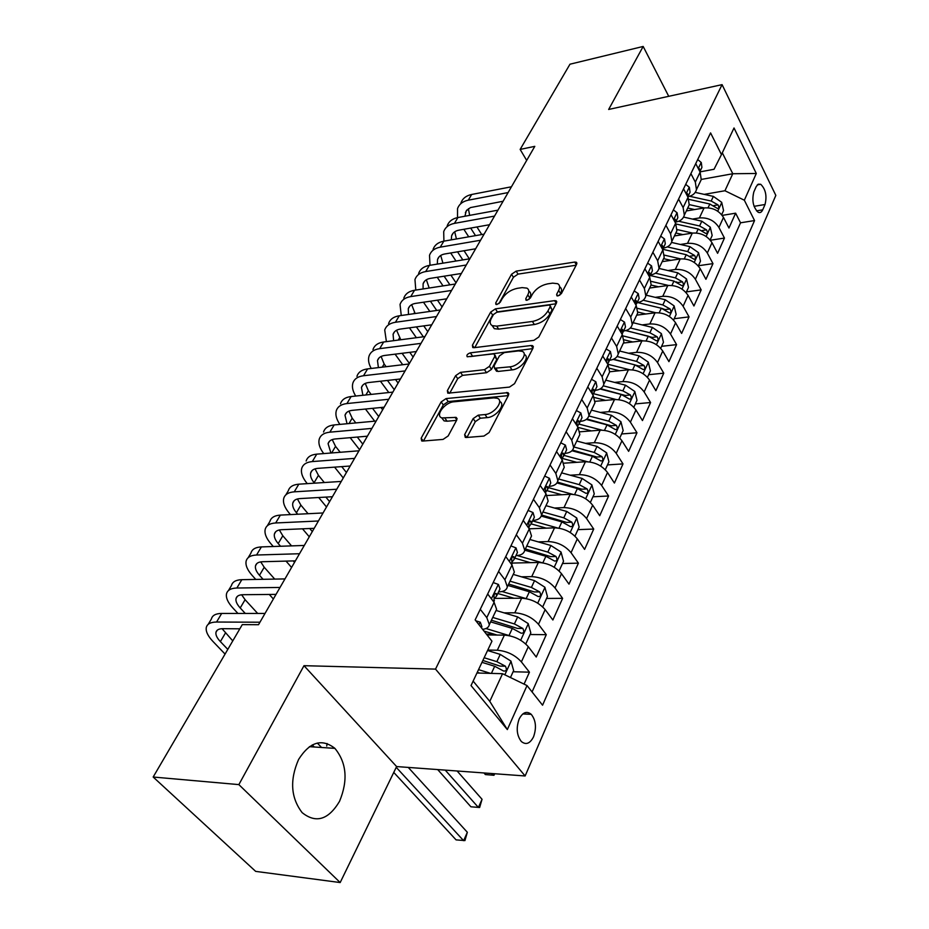 <?xml version="1.0" encoding="UTF-8"?>
<svg xmlns="http://www.w3.org/2000/svg" width="929" height="929" viewBox="0 0 929 929"><rect width="100%" height="100%" fill="white"/><g stroke="black" fill="none" stroke-linecap="round" stroke-linejoin="round"><path stroke-width="1.39" d="M557.992 295.921L561.371 293.622L576.654 264.266L576.375 262.257L574.714 262.059L516.152 271.129L511.531 274.276L495.726 302.924L495.935 304.433L496.91 304.526L500.197 302.297L502.264 298.534C505.782 293.158 510.787 289.755 517.302 288.327L522.144 287.618L526.906 288.129C529.112 289.43 529.414 291.683 527.811 294.865L525.779 298.673L525.988 300.172L527.033 300.288L530.366 298.023L532.41 294.214C535.894 288.78 540.968 285.331 547.645 283.868L552.616 283.136L557.679 283.705C559.873 285.04 560.199 287.293 558.666 290.452L556.657 294.296L556.889 295.794L557.992 295.921M339.538 801.344C348.178 780.395 346.622 762.732 334.893 748.368C321.887 738.183 309.775 741.888 298.581 759.469C289.616 780.081 290.812 797.802 302.146 812.643C315.941 823.651 328.401 819.877 339.538 801.344M652.506 99.867L648.767 100.68M533.571 736.767C536.672 727.755 535.894 720.277 531.249 714.331C526.731 710.72 522.702 712.276 519.16 719.011C516.013 727.976 516.733 735.466 521.332 741.505C525.965 745.221 530.041 743.641 533.571 736.767M464.651 434.586L465.255 437.385L466.393 437.501L483.916 436.073L489.095 432.566L508.511 395.243L507.977 392.642L446.094 398.576L441.159 401.92L421.162 438.198L421.685 440.961L422.73 441.066L443.075 439.405L448.161 435.956L456.708 420.094L456.185 417.411L441.925 417.911C434.737 415.786 444.805 402.303 453.886 401.804L493.798 397.879L497.236 398.251C504.435 400.562 494.344 414.102 485.008 414.555L478.226 415.17L473.14 418.619L464.651 434.586L466.718 437.478M303.992 665.687L238.858 784.61L153.169 777.027L255.661 871.379L340.177 882.55L396.613 766.564L525.129 775.97L435.527 669.112L303.992 665.687L396.613 766.564M668.729 96.314L643.17 46.45L608.658 109.459L722.077 84.644L435.527 669.112M643.17 46.45L569.976 64.206L520.147 149.418L526.673 160.415M153.169 777.027L242.283 624.625L258.506 624.718L534.802 146.352L520.147 149.418M533.861 340.362L538.808 337.006L556.494 302.993L556.157 300.822L554.59 300.636L495.412 308.869L490.686 312.074L472.42 345.216L472.768 347.551L474.069 347.69L533.861 340.362M533.06 348.061L514.538 383.665L509.475 387.091L447.801 393.188L447.372 390.656L455.628 375.676L460.494 372.366L484.497 369.684L489.432 366.34L494.739 356.457L494.333 354.065L492.985 353.926L467.217 356.782C466.3 355.273 467.345 353.949 470.329 352.834L531.179 345.507L532.631 345.681L533.06 348.061M524.061 684.127L529.437 672.178L513.098 671.748M487.771 650.068L497.317 650.23C507.037 651.078 515.061 654.968 521.39 661.901L528.299 646.712L536.242 657.024L546.287 634.67L530.087 634.519M486.378 634.101L494.193 634.182M504.017 612.838L514.794 612.826C524.42 613.535 532.317 617.367 538.483 624.311L545.16 609.621L552.871 620.003L562.602 598.346L546.554 598.45M521.413 576.804L531.725 576.63C541.247 577.188 549.016 580.962 555.019 587.941L561.499 573.704L568.989 584.132L578.407 563.16L562.498 563.508M538.239 541.886L548.11 541.561C557.551 541.99 565.192 545.706 571.045 552.697L577.315 538.913L584.596 549.387L593.724 529.054L577.954 529.635M554.508 508.035L563.996 507.594C573.344 507.896 580.869 511.542 586.571 518.556L592.656 505.19L599.728 515.711L608.588 495.993L592.946 496.783M570.255 475.207L579.394 474.649C588.649 474.835 596.058 478.435 601.62 485.449L607.52 472.489L614.406 483.045L622.999 463.908L607.496 464.906M585.525 443.354L594.328 442.703C603.502 442.773 610.794 446.315 616.229 453.34L621.942 440.764L628.643 451.343L636.98 432.775L621.617 433.959M600.308 412.441L608.82 411.698C617.901 411.663 625.089 415.158 630.396 422.184L635.947 409.979L642.462 420.57L650.567 402.536L635.331 403.906M614.661 382.411L622.894 381.587C631.883 381.459 638.978 384.908 644.145 391.933L649.545 380.077L655.886 390.691L663.759 373.168L648.651 374.701M628.585 353.252L636.562 352.358C645.469 352.126 652.448 355.528 657.511 362.554L662.749 351.034L668.938 361.648L676.579 344.624L661.611 346.32M642.102 324.906L649.847 323.954C658.661 323.64 665.547 326.985 670.494 334.01L675.58 322.816L681.619 333.43L689.051 316.87L674.21 318.717M655.224 297.35L662.749 296.339C671.493 295.933 678.275 299.243 683.105 306.256L688.064 295.364L693.94 305.989L701.174 289.883L686.461 291.869M667.986 270.548L675.302 269.48C683.965 269.004 690.653 272.267 695.38 279.269L700.199 268.678L705.935 279.292L712.973 263.627L698.376 265.74M680.4 244.466L687.518 243.363C696.088 242.806 702.696 246.034 707.317 253.013L711.997 242.713L717.606 253.315L724.457 238.068L718.93 227.466C714.413 220.498 707.898 217.316 699.398 217.943L692.465 219.081M710.36 240.251L724.457 238.068M528.299 646.712C522.028 639.779 514.062 635.912 504.377 635.122L487.051 634.948M545.16 609.621C539.064 602.666 531.214 598.857 521.633 598.206L494.925 598.392M561.499 573.704C555.554 566.725 547.831 562.974 538.344 562.475L512.134 563.067M577.315 538.913C571.521 531.911 563.926 528.229 554.52 527.846L529.251 528.81M592.656 505.19C587 498.176 579.522 494.542 570.209 494.298L547.03 495.517M607.52 472.489C602.004 465.475 594.641 461.887 585.421 461.748L563.857 463.188M621.942 440.764C616.566 433.738 609.308 430.22 600.18 430.185L579.87 431.811M635.947 409.979C630.698 402.954 623.545 399.47 614.499 399.551L595.129 401.34M649.545 380.077C644.412 373.052 637.364 369.626 628.41 369.8L609.691 371.763M662.749 351.034C657.732 344.009 650.799 340.629 641.916 340.897L623.405 343.056M675.58 322.816C670.68 315.79 663.84 312.458 655.05 312.806L636.69 315.163M688.064 295.364C683.268 288.362 676.521 285.075 667.812 285.505L649.615 288.036M700.199 268.678C695.507 261.688 688.853 258.436 680.225 258.947L662.18 261.641M711.997 242.713C707.422 235.734 700.849 232.529 692.302 233.109L674.408 235.954M756.206 186.59L753.837 191.92C751.735 200.455 753.14 207.225 758.076 212.207C759.992 213.147 761.536 212.358 762.709 209.838L765.031 204.508C767.099 195.961 765.659 189.214 760.723 184.279L758.203 184.174L756.206 186.59M525.129 775.97L775.831 195.392L722.077 84.644M473.14 681.096L489.792 701.372L502.543 673.699L527.033 685.567L542.559 705.216L754.545 220.556L744.338 200.211L724.945 190.747L704.205 194.37M527.033 685.567L507.339 729.579L471.026 685.567L491.964 641.173L475.149 619.887L710.58 132.917L721.461 154.597L734.015 127.97L756.299 173.479L744.338 200.211M498.559 591.889L498.815 591.878C503.797 591.738 506.642 590.043 507.327 586.814L514.352 572.055L511.995 564.995L505.748 556.599M515.955 555.577L516.21 555.577C521.146 555.345 523.991 553.579 524.722 550.282L531.527 535.998L529.286 528.868L523.236 520.426M532.793 520.426L533.049 520.426C537.949 520.112 540.783 518.277 541.561 514.921L548.145 501.091L546.031 493.891L540.155 485.426M546.194 486.552L547.204 486.494M549.109 486.378L549.353 486.366C554.218 485.983 557.052 484.09 557.864 480.676L564.251 467.287L562.254 460.018L556.541 451.54M564.913 453.387L565.157 453.364C569.976 452.922 572.821 450.971 573.669 447.511L579.847 434.528L577.966 427.201L572.415 418.7M580.242 421.394L580.486 421.371C585.27 420.86 588.103 418.851 588.986 415.344L594.978 402.756L593.201 395.394L587.802 386.87M595.106 390.354L595.35 390.331C600.099 389.762 602.921 387.707 603.838 384.153L609.656 371.937L607.972 364.54L602.724 356.016M609.54 360.231L609.784 360.208C614.487 359.581 617.309 357.479 618.249 353.891L623.893 342.035L622.302 334.603L617.204 326.067M623.545 330.991L623.789 330.956C628.457 330.283 631.267 328.134 632.243 324.511L637.724 313.003L636.226 305.536L631.255 297.013M637.155 302.575L637.399 302.54C642.02 301.82 644.831 299.637 645.829 295.991L651.148 284.808L649.743 277.318L644.889 268.783M650.381 274.972L650.614 274.938C655.212 274.16 658.011 271.942 659.021 268.272L664.2 257.403L662.865 249.889L658.15 241.366M663.236 248.136L663.469 248.101C668.021 247.277 670.819 245.024 671.853 241.331L676.893 230.764L675.627 223.239L671.028 214.727M675.743 222.031L675.975 221.996C680.492 221.137 683.268 218.849 684.336 215.133L689.225 204.856L688.041 197.32L683.558 188.819M532.073 691.954L740.529 222.809L735.629 213.182L728.963 228.035L723.494 217.432C719.011 210.477 712.531 207.306 704.066 207.957L686.322 210.953M687.913 196.634L688.145 196.6C692.616 195.705 695.391 193.395 696.46 189.655L695.322 182.107L690.909 173.618M699.769 182.723L701.232 179.657L700.118 172.109L695.74 163.62M480.27 609.296L486.784 617.634L489.339 624.578C488.828 627.307 486.587 628.898 482.604 629.328M495.401 611.839L496.609 609.319L494.112 602.34L487.667 593.991M498.594 571.405L504.911 579.777L507.327 586.814M516.303 534.756L522.435 543.175L524.722 550.282M533.455 499.291L539.401 507.745L541.561 514.921M550.049 464.964L555.832 473.442L557.864 480.676M566.121 431.706L571.741 440.207L573.669 447.511M581.705 399.482L587.163 408.005L588.986 415.344M596.813 368.244L602.12 376.768L603.838 384.153M611.456 337.935L616.624 346.471L618.249 353.891M625.681 308.533L630.71 317.056L632.243 324.511M639.489 279.977L644.378 288.501L645.829 295.991M652.89 252.247L657.662 260.77L659.021 268.272M665.919 225.294L670.564 233.806L671.853 241.331M678.588 199.096L683.117 207.597L684.336 215.133M707.317 253.013L712.973 263.627M695.38 279.269L701.174 289.883M683.105 306.256L689.051 316.87M670.494 334.01L676.579 344.624M657.511 362.554L663.759 373.168M644.145 391.933L650.567 402.536M630.396 422.184L636.98 432.775M616.229 453.34L622.999 463.908M601.62 485.449L608.588 495.993M586.571 518.556L593.724 529.054M571.045 552.697L578.407 563.16M555.019 587.941L562.602 598.346M538.483 624.311L546.287 634.67M521.39 661.901L529.437 672.178M502.543 673.699L476.949 673.002M724.945 190.747L732.784 173.735L722.297 152.809M701.279 179.436L732.784 173.735L756.299 173.479M699.99 171.877L714.029 169.287L721.461 154.597M238.858 784.61L340.177 882.55M722.205 215.389L735.629 213.182M740.529 222.809L754.545 220.556M687.774 207.899L689.225 204.856M675.453 233.783L676.893 230.764M662.772 260.399L664.2 257.403M649.731 287.781L651.148 284.808M636.319 315.953L637.724 313.003M622.511 344.949L623.893 342.035M608.286 374.817L609.656 371.937M593.631 405.601L594.978 402.756M578.523 437.315L579.847 434.528M562.939 470.039L564.251 467.287M546.856 503.797L548.145 501.091M530.262 538.646L531.527 535.998M513.122 574.645L514.352 572.055M507.339 729.579L489.792 701.372M559.641 295.317L560.57 293.529C562.091 290.394 561.778 288.153 559.618 286.806M528.833 291.16C531.028 292.472 531.33 294.714 529.739 297.907L528.856 299.556M576.154 265.206L518.045 274.125L513.423 277.26L498.919 303.667M556.088 303.783L497.363 311.865L492.66 315.059L474.777 347.597M550.142 306.767L549.898 305.223L548.807 305.107L496.818 312.249L493.496 314.501L491.278 318.531C489.537 321.957 489.873 324.337 492.324 325.673L496.713 326.137L532.398 321.457C539.226 320.041 544.429 316.522 547.982 310.89L550.142 306.767L552.07 309.845L550.351 305.966M492.173 325.603L494.309 328.68L498.699 329.145L496.713 326.137M552.07 309.845L549.922 313.967C546.38 319.599 541.189 323.118 534.361 324.523L498.699 329.145M449.706 393.234L457.718 378.66L455.628 375.676M495.087 355.192L496.771 359.5L491.487 369.37L486.564 372.715L462.572 375.362L457.718 378.66M532.758 348.642L470.457 356.597M509.986 366.827C518.928 366.2 528.659 353.74 522.168 351.336L518.37 350.918L504.308 352.579L499.396 355.912L494.1 365.817L494.542 368.267L509.986 366.827L512.03 369.893C520.937 369.277 530.645 356.887 524.223 354.437M495.796 370.137L497.921 371.461L495.865 368.407M512.03 369.893L497.921 371.461M499.616 401.444C506.328 404.057 496.26 417.191 487.144 417.609L480.363 418.224L475.288 421.661L466.927 437.466M441.693 417.818L444.085 420.895L447.104 421.209L444.945 418.213M456.569 420.361L447.104 421.209M508.314 395.615L448.219 401.56L443.296 404.905L423.461 440.996M721.67 214.715L723.552 210.593L721.694 202.325L713.367 196.391L695.24 192.396M704.182 207.933L689.283 204.624M694.613 209.559L687.715 208.015M688.923 199.375L709.826 204.008L717.548 208.526C719.011 208.363 719.162 207.144 718.001 204.879L711.196 201.047L689.573 196.274M697.714 159.533L701.279 162.54L701.918 167.394L700.954 169.415M460.947 202.917C462.596 198.458 466.172 195.647 471.677 194.475L511.449 186.787M457.521 217.607L457.544 208.595C459.181 204.148 462.758 201.338 468.274 200.188L508.105 192.57M699.804 171.505L699.398 168.706L698.562 169.09M503.088 201.256L470.411 207.597L466.23 210.871L464.941 216.236M468.367 208.688L469.668 215.365M470.666 228.081L475.52 235.641M476.925 226.966L481.768 234.549M468.727 236.825L463.861 229.289M710.139 239.984L712.171 235.513L710.279 227.175L701.825 221.195L683.581 217.084M692.546 233.074L677.09 229.556M682.896 234.607L675.824 232.993M676.01 223.994L698.19 229.01L705.982 233.551C707.515 233.411 707.677 232.169 706.504 229.846L699.595 225.979L678.681 221.253M698.294 265.938L700.489 261.107L698.55 252.7L689.968 246.661L671.504 242.423M680.609 258.901L664.421 255.138M670.866 260.341L663.608 258.657M662.772 249.286L686.229 254.709L694.114 259.261C695.705 259.133 695.891 257.879 694.683 255.498L687.681 251.585L667.312 246.893M686.113 292.623L688.494 287.409L686.496 278.921L677.787 272.836L658.986 268.435M668.357 285.435L651.229 281.382M658.51 286.794L651.043 285.029M650.137 275.483L673.943 281.104L681.898 285.691C683.57 285.575 683.779 284.297 682.536 281.859L675.441 277.899L655.468 273.196M676.335 281.882L677.218 282.288M673.595 320.064L676.149 314.443L674.117 305.885L665.269 299.753L646.201 295.19M655.758 312.736L637.457 308.312M645.818 313.99L637.875 312.063M637.561 302.529L661.32 308.242L669.344 312.852C671.086 312.759 671.319 311.459 670.053 308.951L662.853 304.944L643.17 300.218M661.889 308.393L665.106 309.589L670.053 308.951M685.707 184.36L689.364 187.321L690.05 192.175L689.086 194.184M447.197 225.852C448.812 221.427 452.388 218.652 457.927 217.525L497.944 210.163M443.911 241.145L443.702 231.681C445.305 227.257 448.893 224.493 454.432 223.378L494.518 216.097M687.785 196.832L687.46 193.638L686.45 194.312M489.537 224.725L458.845 230.183C455.117 230.915 452.713 232.773 451.633 235.745L451.297 239.856M454.711 231.785L456.429 238.962M457.532 251.829L462.839 259.911M464.047 250.737L469.331 258.843M456 261.026L450.693 252.978M673.374 209.884L677.113 212.799L677.845 217.641L676.893 219.639M433.088 249.367C434.679 244.966 438.256 242.237 443.83 241.157L484.09 234.143M430.011 265.288L429.512 255.336C431.091 250.946 434.667 248.217 440.241 247.16L480.572 240.239M675.557 220.057L675.186 219.279L674.036 220.289L675.557 220.057L675.488 222.565L677.845 217.641M475.636 248.786L444.759 253.977C441.008 254.674 438.604 256.497 437.547 259.458L437.338 264.091M440.706 255.463L442.936 263.174M444.12 276.192L449.915 284.843M450.89 275.123L456 282.788M443.04 285.888L437.234 277.283M660.682 236.129L664.525 238.985L665.303 243.816L664.363 245.802M418.631 273.474C420.187 269.108 423.763 266.414 429.361 265.392L469.877 258.761M415.797 290.069L414.961 279.594C416.506 275.239 420.082 272.557 425.691 271.558L466.265 265.009M662.679 249.541L662.563 245.639L661.285 247.044M461.376 273.474L430.313 278.375C426.539 279.037 424.135 280.825 423.101 283.763L423.078 288.954M426.365 279.745L429.175 288.013M430.406 301.205L436.746 310.46M437.466 300.172L442.065 306.918M429.837 311.447L423.485 302.227M647.629 263.128L651.577 265.915L652.413 270.745L651.473 272.708M403.801 298.197C405.311 293.878 408.888 291.23 414.52 290.266L455.291 284.019M401.258 315.5L400.039 304.48C401.537 300.172 405.114 297.535 410.757 296.583L451.575 290.44M649.545 276.981L649.592 272.743L648.21 274.624M446.744 298.813L415.484 303.4C411.698 304.027 409.294 305.792 408.284 308.695L408.505 314.478M411.663 304.654L415.135 313.537M416.401 326.903L423.345 336.797M423.763 325.905L427.77 331.653M416.389 337.703L409.434 327.844M660.716 348.282L663.469 342.244L661.378 333.604L652.39 327.426L633.102 322.711M642.833 340.815L623.011 335.915M632.765 341.965L624.056 339.805M625.705 330.596L648.326 336.159L656.431 340.792C658.255 340.711 658.51 339.387 657.221 336.809L649.905 332.768L630.385 327.983M625.949 330.527L652.228 337.401L657.221 336.809M634.205 290.905L638.258 293.634L639.14 298.441L638.211 300.392M388.589 323.571C390.064 319.286 393.629 316.696 399.296 315.779L440.311 309.949M386.406 341.628L384.722 330.016C386.185 325.742 389.75 323.164 395.429 322.27L436.502 316.545M636.017 305.188L636.237 300.636L634.774 303.051M431.718 324.813L400.271 329.087C396.462 329.679 394.059 331.409 393.083 334.277L393.617 340.688M396.578 330.225L400.771 339.747M402.083 353.299L409.399 363.471M409.77 352.346L413.115 357.026M402.71 364.725L395.08 354.17M647.455 377.325L650.416 370.845L648.279 362.124L639.14 355.888L619.62 351.011M629.548 369.719L607.775 364.226M619.364 370.741L609.563 368.267M613.163 359.407L634.96 364.876L643.147 369.533C645.051 369.475 645.341 368.128 644.006 365.48L636.586 361.393L617.088 356.504M613.581 359.233L638.978 366.014L644.006 365.48M620.375 319.495L624.543 322.154L625.484 326.95L624.555 328.878M372.97 349.606C374.399 345.367 377.964 342.824 383.665 341.988L424.925 336.588M371.228 368.465C368.685 363.936 367.942 359.848 368.999 356.225C370.427 351.998 373.981 349.478 379.694 348.642L421.011 343.37M622.058 334.196L622.848 332.454L622.5 329.354L620.978 332.396M416.297 351.534L384.664 355.459C380.82 356.004 378.428 357.7 377.476 360.545L378.405 367.605M381.111 356.469L384.141 364.005L386.116 366.7M387.463 380.437L394.268 389.669M395.51 379.531L398.088 383.05M388.798 392.537L380.425 381.215M633.822 407.227L636.992 400.271L634.797 391.469L625.507 385.187L605.743 380.147M615.904 399.47L593.608 393.722M605.569 400.376L594.293 397.461M600.029 389.007L621.199 394.442L629.467 399.11C631.465 399.087 631.778 397.717 630.408 394.988L622.871 390.854L603.246 385.825M600.552 388.694L625.333 395.464L630.408 394.988M606.138 348.944L610.423 351.522L611.421 356.295L610.504 358.211M356.933 376.338C358.327 372.157 361.88 369.672 367.605 368.894L409.108 363.971M355.726 396.044C352.753 391.248 351.789 386.952 352.857 383.131C354.239 378.962 357.793 376.489 363.529 375.734L405.09 370.926M607.659 364.029L608.704 361.973L608.356 358.919C607.09 358.699 606.591 359.964 606.846 362.705M400.445 378.986L368.616 382.539C364.76 383.038 362.368 384.699 361.451 387.509L362.891 395.278M365.236 383.422L368.372 390.737L371.135 394.407M372.541 408.342L378.742 416.552M380.96 407.506L382.655 409.77M374.677 421.174L365.457 409.039M619.759 438.012L623.162 430.568L620.92 421.685L611.468 415.344L591.471 410.13M601.887 430.127L579.022 424.112M591.39 430.893L578.07 427.375M586.28 419.432L607.032 424.878L615.37 429.57C617.46 429.57 617.808 428.176 616.415 425.377L608.762 421.185L588.823 415.96M586.861 418.979L611.294 425.796L616.415 425.377M591.471 379.276L595.884 381.784L596.941 386.534L596.035 388.415M340.467 403.801C341.802 399.667 345.356 397.24 351.116 396.532L392.862 392.108M339.898 424.402C336.414 419.327 335.206 414.787 336.275 410.781C337.61 406.658 341.152 404.254 346.923 403.558L388.728 399.261M592.783 394.744L594.13 392.386L593.782 389.39C592.342 389.309 591.843 390.737 592.284 393.675L592.365 394.082M384.153 407.192L352.149 410.363C348.27 410.815 345.878 412.43 344.996 415.205L347.051 423.74M348.944 411.117L352.184 418.178L355.83 422.927M357.293 437.06L362.798 444.155M366.142 436.305L366.827 437.187M359.581 449.729L350.175 437.675M605.29 469.737L608.925 461.771L606.625 452.806L597.01 446.419L576.758 441.02M587.488 461.736L563.949 455.384M576.793 462.328L562.219 458.403M571.927 450.739L592.447 456.244L600.854 460.947C603.049 460.981 603.42 459.553 601.992 456.673L594.212 452.435L573.913 446.988M572.496 450.101L596.836 457.022L601.992 456.673M576.352 410.56L580.892 412.975L582.007 417.69L581.124 419.548M323.547 432.008C324.836 427.932 328.378 425.575 334.161 424.936L376.152 421.034M323.745 453.596C319.669 448.208 318.171 443.4 319.239 439.185C320.517 435.12 324.058 432.786 329.853 432.171L371.902 428.397M577.408 426.353L579.127 423.717L578.755 420.791C577.257 420.674 576.735 422.138 577.176 425.145L577.373 426.295M367.396 436.189L335.206 438.964C331.316 439.359 328.936 440.927 328.076 443.656L330.91 453.027M332.222 439.58L335.543 446.373L340.223 452.284M341.744 466.637L346.424 472.501M343.265 477.97L334.591 467.148M590.368 502.438L594.258 493.914L591.889 484.88L582.111 478.435L561.604 472.849M572.705 494.321L548.493 487.644M561.766 494.739L547.158 490.698M556.924 482.941L577.397 488.561L585.897 493.287C588.185 493.345 588.591 491.894 587.128 488.933L579.231 484.636L558.666 479.004M557.412 482.093L581.926 489.211L587.128 488.933M560.768 442.808L565.424 445.13L566.62 449.822L565.749 451.645M306.152 461.005C307.394 456.998 310.925 454.711 316.743 454.142L358.954 450.797M307.278 483.637L306.907 483.185C302.424 477.634 300.694 472.698 301.728 468.379C302.959 464.384 306.477 462.119 312.307 461.574L354.588 458.38M561.813 458.705L563.636 456.034L563.264 453.178C561.697 453.038 561.151 454.513 561.615 457.614L561.824 459.39M350.163 466.021L317.799 468.355C313.886 468.704 311.517 470.225 310.692 472.907C310.019 475.764 311.157 479.027 314.107 482.72L314.478 483.173M315.047 468.855L318.45 475.346L324.302 482.534M325.882 497.096L329.598 501.637M326.509 506.99L318.693 497.514M574.97 536.172L579.127 527.068L576.7 517.941L566.748 511.449L545.973 505.655M557.551 527.962L532.561 520.914M546.31 528.16L531.167 523.886M541.224 516.083L561.894 521.889L570.464 526.627C572.856 526.731 573.309 525.245 571.811 522.179L563.775 517.836L542.954 512.007M541.549 514.991L566.562 522.4L571.811 522.179M544.673 476.078L549.48 478.307L550.746 482.964L549.887 484.752M285.853 494.855L288.28 490.814C289.453 486.877 292.96 484.671 298.813 484.183L341.268 481.431M290.452 514.596L289.174 513.075C284.576 507.536 282.753 502.647 283.728 498.408C284.889 494.483 288.396 492.289 294.249 491.836L336.762 489.235M545.753 492.056L547.669 489.374L547.286 486.587C545.648 486.413 545.079 487.922 545.544 491.093L545.718 493.438M332.443 496.725L299.893 498.594C295.956 498.885 293.599 500.348 292.821 502.995C292.182 505.794 293.378 509.034 296.409 512.715L297.698 514.236M297.419 498.966L300.88 505.132L308.068 513.714M309.729 528.508L312.307 531.562M309.287 536.811L302.506 528.81M559.095 570.963L563.531 561.255L561.035 552.035L550.909 545.497L529.855 539.494M542.06 562.719L517.151 555.519M530.378 562.649L514.736 558.132M524.757 550.2L545.892 556.274L554.532 561.023C557.052 561.162 557.539 559.641 556.006 556.494L547.843 552.093L526.743 546.043M525.349 548.969L550.7 556.622L556.006 556.494M528.067 510.427L533.025 512.553L534.361 517.163L533.513 518.916M267.285 525.826L269.886 521.483C271.001 517.616 274.496 515.49 280.372 515.096L323.048 512.971M273.289 546.507L270.943 543.813C266.217 538.297 264.3 533.455 265.206 529.286C266.298 525.442 269.793 523.329 275.669 522.969L318.415 520.995M529.17 526.488L531.191 523.782L530.796 521.076C529.089 520.867 528.485 522.4 528.961 525.663L529.042 528.508M314.188 528.322L281.475 529.704C277.516 529.936 275.17 531.353 274.427 533.943C273.834 536.695 275.1 539.9 278.212 543.558L280.558 546.264M279.327 529.96L282.811 535.766L291.543 545.88M293.285 560.919L294.528 562.347M291.578 567.468L286.027 561.104M510.915 545.904L516.025 547.913L517.441 552.476L516.617 554.195M248.159 557.702L250.958 553.045C252.003 549.248 255.487 547.216 261.386 546.914L304.294 545.451M255.777 579.429L252.177 575.434C247.323 569.941 245.314 565.157 246.139 561.081C247.172 557.307 250.644 555.287 256.555 555.019L299.51 553.73M512.03 562.033L514.167 559.316L513.76 556.692C511.984 556.459 511.345 558.015 511.844 561.371L511.751 564.669M295.387 560.861L262.512 561.731C258.529 561.894 256.195 563.253 255.51 565.784C254.964 568.478 256.288 571.649 259.493 575.295L263.081 579.301M260.735 561.882L264.219 567.271L274.729 579.104M273.37 598.984L269.294 594.455M255.51 565.784L256.845 563.543M493.194 582.564L498.455 584.446L499.965 588.951L499.163 590.635M228.476 590.519L231.472 585.525C232.447 581.821 235.908 579.882 241.83 579.673L284.959 578.918M237.929 613.43L232.877 607.984C227.884 602.515 225.759 597.788 226.513 593.805C227.477 590.124 230.926 588.196 236.86 588.022L280.035 587.453M494.298 598.752L496.574 596.023L496.156 593.492C494.309 593.225 493.636 594.815 494.147 598.264L493.81 601.957M276.029 594.386L242.98 594.711C238.985 594.804 236.663 596.093 236.024 598.578C235.525 601.202 236.93 604.338 240.216 607.961L245.268 613.43M241.656 594.781L245.093 599.704L257.67 613.43M542.699 606.892L547.425 596.523L544.87 587.233L534.558 580.637L513.226 574.412M526.325 598.671L502.101 591.518M513.969 598.264L497.805 593.48M507.966 585.456L529.379 591.761L538.1 596.523C540.724 596.697 541.259 595.152 539.691 591.901L531.388 587.442L510.009 581.171M508.651 584.027L534.349 591.947L539.691 591.901M491.418 773.497L492.811 775.111L493.462 773.648M494.658 773.741L493.973 775.285L485.356 774.565L483.974 772.951M485.356 774.565L493.973 775.285M525.768 643.994L530.807 632.939L528.171 623.556L517.674 616.914L496.063 610.458M510.218 635.9L485.995 628.527M497.073 635.053L483.986 631.081M490.628 621.861L512.32 628.41L521.123 633.172C523.875 633.392 524.455 631.813 522.841 628.457L514.399 623.94L492.742 617.437M491.418 620.224L517.453 628.422L522.841 628.457M445.246 770.129L478.4 807.452L482.046 799.288L457.114 770.989M482.046 799.288L479.643 807.498L470.91 806.79L437.675 769.572M510.462 677.531L513.644 670.552L510.938 661.088L500.232 654.399L487.562 650.509M490.547 673.374L478.54 669.646M479.654 673.072L477.274 672.329M481.988 662.342L494.704 666.267L503.588 671.04C506.468 671.307 507.083 669.693 505.446 666.221L496.852 661.657L484.148 657.744M482.871 660.461L500.011 666.093L505.446 666.221M396.242 767.342L463.617 840.675L467.345 832.279L408.261 767.424M467.345 832.279L464.93 840.594L456.069 839.874L393.768 772.429M475.857 620.793L480.305 622.221L481.896 626.669L481.454 627.865M208.201 624.334L211.406 618.981C212.311 615.381 215.737 613.523 221.694 613.43L265.032 613.43M225.062 654.074L212.996 641.498C207.864 636.063 205.634 631.395 206.296 627.505C207.179 623.928 210.604 622.093 216.562 622.035L259.946 622.221M239.833 628.817L222.855 628.678C218.849 628.712 216.55 629.932 215.958 632.347C215.516 634.913 216.991 638.002 220.37 641.602L227.802 649.383M222.089 628.701L232.773 640.894M317.323 743.049L321.55 747.485M314.281 746.997L312.283 744.919M326.741 746.068L327.078 743.502M497.317 650.23L504.377 635.122M514.794 612.826L521.633 598.206M531.725 576.63L538.344 562.475M548.11 541.561L554.52 527.846M563.996 507.594L570.209 494.298M579.394 474.649L585.421 461.748M594.328 442.703L600.18 430.185M608.82 411.698L614.499 399.551M622.894 381.587L628.41 369.8M636.562 352.358L641.916 340.897M649.847 323.954L655.05 312.806M662.749 296.339L667.812 285.505M675.302 269.48L680.225 258.947M687.518 243.363L692.302 233.109M699.398 217.943L704.066 207.957M695.322 182.107L700.118 172.109M486.784 617.634L494.112 602.34M504.911 579.777L511.995 564.995M522.435 543.175L529.286 528.868M539.401 507.745L546.031 493.891M555.832 473.442L562.254 460.018M571.741 440.207L577.966 427.201M587.163 408.005L593.201 395.394M602.12 376.768L607.972 364.54M616.624 346.471L622.302 334.603M630.71 317.056L636.226 305.536M644.378 288.501L649.743 277.318M657.662 260.77L662.865 249.889M670.564 233.806L675.627 223.239M683.117 207.597L688.041 197.32M718.93 227.466L723.494 217.432M754.069 206.331L765.031 204.508M756.496 210.86L762.709 209.838M560.57 293.529L558.666 290.452M526.813 300.311L525.779 298.673M529.739 297.907L527.811 294.865M496.783 304.549L495.726 302.924M513.423 277.26L511.531 274.276M518.045 274.125L516.152 271.129M576.363 264.811L574.714 262.059M557.679 295.945L556.657 294.296M474.092 347.678L472.42 345.216M492.66 315.059L490.686 312.074M497.363 311.865L495.412 308.869M556.297 303.377L554.59 300.636M534.361 324.523L532.398 321.457M549.922 313.967L547.982 310.89M449.23 393.281L447.372 390.656M462.572 375.362L460.494 372.366M486.564 372.715L484.497 369.684M491.487 369.37L489.432 366.34M496.771 359.5L494.739 356.457M472.373 355.819L470.329 352.834M532.956 348.259L531.179 345.507M475.288 421.661L473.14 418.619M480.363 418.224L478.226 415.17M487.144 417.609L485.008 414.555M456.836 419.827L455.024 417.295M423.252 441.02L421.162 438.198M443.296 404.905L441.159 401.92M448.219 401.56L446.094 398.576M508.511 395.231L506.653 392.491M717.745 211.22L721.74 202.534M711.196 201.047L713.367 196.391M708.061 207.794L709.826 204.008M713.809 205.588L718.001 204.879M701.174 162.447L698.26 168.509M471.677 194.475L468.274 200.188M698.875 169.705L699.792 169.542M706.145 236.465L710.325 227.384M699.595 225.979L701.825 221.195M696.344 232.982L698.19 229.01M702.103 230.543L706.504 229.846M694.23 262.408L698.596 252.909M687.681 251.585L689.968 246.661M684.301 258.854L686.229 254.709M690.061 256.183L694.683 255.498M681.991 289.07L686.554 279.141M675.441 277.899L677.787 272.836M671.922 285.447L673.943 281.104M677.671 282.532L682.536 281.859M669.391 316.487L674.164 306.094M662.853 304.944L665.269 299.753M659.195 312.794L661.32 308.242M689.248 187.228L686.136 193.708M457.927 217.525L454.432 223.378M686.636 194.66L687.843 194.451M677.009 212.706L673.676 219.627M443.83 241.157L440.241 247.16M664.409 238.892L660.867 246.278M429.361 265.392L425.691 271.558M661.367 246.626L662.934 246.382M651.461 265.833L647.687 273.695M414.52 290.266L410.757 296.583M414.473 312.585L413.8 313.723M648.349 273.695L649.94 273.463M656.443 344.694L661.436 333.825M649.905 332.768L652.39 327.426M646.108 340.92L648.326 336.159M638.142 293.552L634.112 301.913M399.296 315.779L395.429 322.27M399.505 337.959L398.251 340.072M634.96 301.542L636.574 301.321M643.112 373.713L648.337 362.333M636.586 361.393L639.14 355.888M632.637 369.858L634.96 364.876M624.427 322.073L620.142 330.979M383.665 341.988L379.694 348.642M384.141 364.005L382.283 367.152M621.176 330.201L622.825 330.004M629.386 403.592L634.855 391.69M622.871 390.854L625.507 385.187M618.772 399.656L621.199 394.442M610.295 351.452L605.743 360.916M367.605 368.894L363.529 375.734M368.372 390.737L365.875 394.964M606.985 359.72L608.658 359.535M615.253 434.366L620.978 421.905M608.762 421.185L611.468 415.344M604.5 430.336L607.032 424.878M595.744 381.714L590.914 391.783M351.116 396.532L346.923 403.558M352.184 418.178L349.002 423.566M592.365 390.122L594.061 389.959M600.691 466.068L606.683 453.027M594.212 452.435L597.01 446.419M589.787 461.957L592.447 456.244M580.753 412.906L575.608 423.601M334.161 424.936L329.853 432.171M335.543 446.373L331.653 452.969M577.304 421.464L579.022 421.325M585.676 498.757L591.947 485.101M579.231 484.636L582.111 478.435M574.621 494.553L577.397 488.561M565.285 445.061L559.827 456.418M316.743 454.142L312.307 461.574M318.45 475.346L314.107 482.72M561.766 453.782L563.508 453.666M570.197 532.468L576.758 518.173M563.775 517.836L566.748 511.449M558.979 528.16L561.894 521.889M549.341 478.249L543.546 490.303M298.813 484.183L294.249 491.836M300.88 505.132L296.409 512.715M545.753 487.121L547.506 487.028M554.218 567.247L561.093 552.267M547.843 552.093L550.909 545.497M542.838 562.846L545.892 556.274M532.874 512.494L526.72 525.28M280.372 515.096L275.669 522.969M282.811 535.766L278.212 543.558M529.228 521.529L530.982 521.459M515.874 547.855L509.347 561.43M261.386 546.914L256.555 555.019M264.219 567.271L259.493 575.295M512.169 557.063L513.923 557.017M498.304 584.387L491.383 598.799M241.83 579.673L236.86 588.022M245.093 599.704L240.216 607.961M494.553 593.782L496.295 593.77M537.728 603.153L544.928 587.465M531.388 587.442L534.558 580.637M526.174 598.636L529.379 591.761M520.693 640.244L528.241 623.8M514.399 623.94L517.674 616.914M509.022 635.506L512.32 628.41M504.819 674.802L511.008 661.332M496.852 661.657L500.232 654.399M491.383 673.397L494.704 666.267M480.142 622.163L478.934 624.683M221.694 613.43L216.562 622.035M225.387 633.102L220.37 641.602M309.38 746.672L334.893 748.368M522.795 713.948L531.249 714.331M696.46 189.655L701.232 179.657M489.339 624.578L496.609 609.319M757.286 184.883L760.723 184.279M576.932 263.186L576.375 262.257M556.808 301.855L556.157 300.822M494.309 328.68L492.324 325.673M496.597 371.31L494.542 368.267M533.385 346.842L532.631 345.681M444.085 420.895L441.925 417.911M457.103 418.689L456.185 417.411M508.871 393.942L507.977 392.642M699.874 171.656L701.918 167.394M467.02 209.861L465.383 212.625M698.736 168.823L699.398 168.706M687.797 196.867L690.05 192.175M453.259 233.005L451.633 235.745M686.752 193.766L687.46 193.638M439.162 256.741L437.547 259.458M674.431 219.407L675.186 219.279M662.888 248.879L665.303 243.816M424.692 281.081L423.101 283.763M661.773 245.755L662.563 245.639M649.917 275.948L652.413 270.745M409.863 306.036L408.284 308.695M648.756 272.859L649.592 272.743M636.574 303.795L639.14 298.441M394.639 331.653L393.083 334.277M635.366 300.752L636.237 300.636M622.848 332.454L625.484 326.95M379.009 357.955L377.476 360.545M621.571 329.47L622.5 329.354M608.704 361.973L611.421 356.295M362.96 384.954L361.451 387.509M607.369 359.035L608.356 358.919M594.13 392.386L596.941 386.534M346.482 412.697L344.996 415.205M592.748 389.483L593.782 389.39M579.127 423.717L582.007 417.69M329.54 441.194L328.076 443.656M577.664 420.883L578.755 420.791M563.636 456.034L566.62 449.822M312.132 470.504L310.692 472.907M562.126 453.259L563.264 453.178M547.669 489.374L550.746 482.964M294.226 500.626L292.821 502.995M546.089 486.657L547.286 486.587M531.191 523.782L534.361 517.163M275.797 531.632L274.427 533.943M529.542 521.123L530.796 521.076M511.658 564.542L512.088 563.659M514.167 559.316L517.441 552.476M512.448 556.726L513.76 556.692M493.763 601.899L494.425 600.517M496.574 596.023L499.965 588.951M237.313 596.395L236.024 598.578M494.797 593.503L496.156 593.492M481.373 627.76L481.896 626.669M217.212 630.234L215.958 632.347"/></g></svg>
